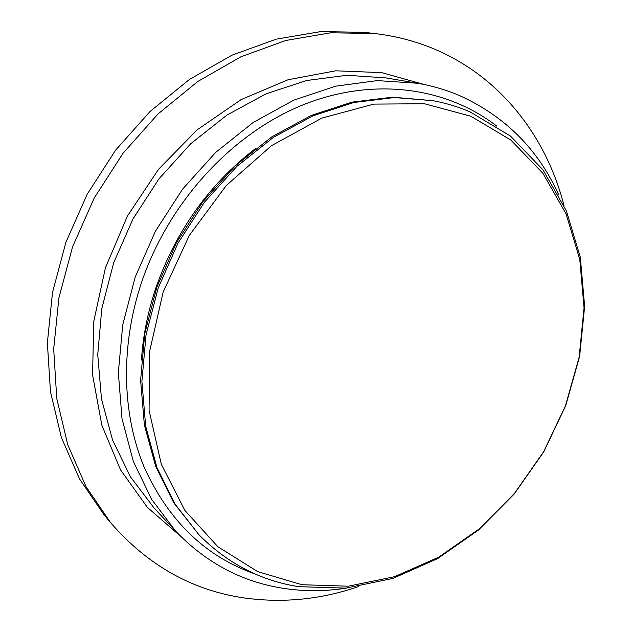 <?xml version="1.0" encoding="UTF-8"?>
<svg xmlns="http://www.w3.org/2000/svg" width="632" height="632" viewBox="0 0 632 632"><rect width="100%" height="100%" fill="white"/><g stroke="black" fill="none" stroke-linecap="round" stroke-linejoin="round"><path stroke-width="0.95" d="M358.447 586.607C321.009 599.484 283.033 603.276 244.505 597.998C192.357 590.454 147.738 565.371 110.655 522.751L103.909 514.63L79.529 478.906L61.415 437.597L50.473 391.8L47.368 342.9L52.496 292.498L65.878 242.364L87.145 194.34L115.585 150.171L150.108 111.453L189.403 79.466L231.968 55.181L276.239 39.168L320.708 31.6L363.953 32.335L374.444 33.512C397.512 36.198 419.111 42.091 439.248 51.208C503.151 80.059 546.925 138.629 563.965 205.44M110.655 522.751L86.047 486.64L67.774 444.849L56.754 398.468L53.681 348.896L58.934 297.767L72.554 246.891L94.176 198.124L123.035 153.268L158.055 113.934L197.879 81.441L240.99 56.769L285.79 40.488L330.757 32.793L374.444 33.512M346.834 588.044C325.606 591.418 304.521 591.52 283.563 588.36C242.301 582.048 206.388 563.033 175.822 531.33L151.569 499.264L133.32 461.36L122 418.684L118.342 372.603L122.742 324.777L135.224 276.998L155.44 231.162L182.632 189.087L215.678 152.399L253.227 122.442L293.73 100.18L335.608 86.181L377.312 80.604L417.42 83.242C432.501 85.834 446.816 90.068 460.365 95.938C505.568 116.73 538.377 149.729 558.783 194.948M433.189 100.701L392.488 97.178L352.048 102.123L311.331 115.387L271.878 136.82L235.262 165.853L203.014 201.529L176.51 242.522L156.831 287.197L144.736 333.743L140.604 380.282L144.38 425.02L155.677 466.329L173.768 502.835L199.08 534.909L175.096 504.194L156.973 467.617L145.676 426.229L141.9 381.388L146.055 334.731L158.182 288.073L177.916 243.28L204.492 202.185L236.818 166.406L273.506 137.294L313.045 115.806L353.841 102.502L394.352 97.541L433.189 100.701C446.042 103.15 458.287 106.855 469.947 111.825L510.498 136.078L542.967 169.842L566.391 210.93L580.302 257.137L584.632 306.299L579.623 356.393L565.759 405.531L543.694 451.943L514.266 493.971L478.471 530.051L437.502 558.672L392.756 578.454L345.902 588.131L298.881 586.686C260.85 580.784 227.583 563.523 199.08 534.909M470.856 116.225L510.846 140.051L542.896 173.286L566.027 213.79L579.765 259.373L584.055 307.903L579.11 357.372L565.419 405.91L543.623 451.762L514.551 493.284L479.19 528.921L438.727 557.179L394.558 576.684L348.343 586.204L301.985 584.734L257.682 571.62L217.835 546.704L184.923 510.498L161.334 464.338L149.081 410.421L149.531 351.803L163.135 292.158L189.268 235.475L226.248 185.571L271.476 145.692L321.799 118.129L373.86 104.106L424.467 103.743L470.856 116.225M424.372 84.554L381.768 72.641L335.695 70.808L288.073 79.751L241.092 99.603L197.137 129.852L158.537 169.289L127.419 216.057L105.449 267.747L93.71 321.664L92.596 375.021L101.831 425.178L120.53 469.876L147.367 507.362L180.736 536.41M417.42 83.242L385.931 77.894L346.928 75.271L306.488 80.533L265.985 93.868L226.896 115.111L190.745 143.725L158.988 178.785L132.941 219.028L113.634 262.912L101.784 308.708L97.747 354.631L101.483 398.966L112.599 440.133L130.421 476.812L154.05 507.954L175.822 531.33M255.423 148.623C209.334 184.102 176.202 230.372 156.025 287.457C147.88 311.521 143.014 335.718 141.426 360.05M255.328 574.069C205.629 556.705 168.531 520.973 144.041 466.866C121.952 413.573 120.238 345.807 141.726 281.927C168.981 201.616 232.3 133.384 303.044 104.857C373.986 76.496 446.856 87.429 496.823 126.179"/></g></svg>
